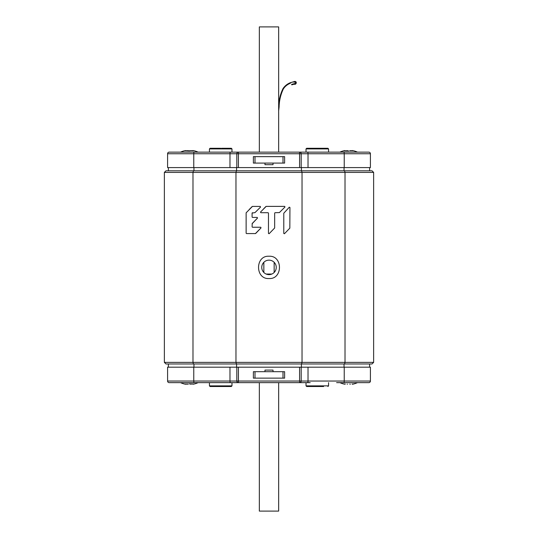 <?xml version="1.0" encoding="UTF-8"?>
<svg xmlns="http://www.w3.org/2000/svg" width="538" height="538" viewBox="0 0 538 538"><rect width="100%" height="100%" fill="white"/><g stroke="black" fill="none" stroke-linecap="round" stroke-linejoin="round"><path stroke-width="0.81" d="M278.657 152.133L278.657 26.9L259.343 26.9L259.343 152.133M294.071 83.706L294.205 84.17L291.751 84.849L291.623 84.385L294.071 83.706C298.879 82.744 292.349 80.767 290.345 83.235C287.366 84.459 285.032 86.362 283.351 88.952C280.654 94.614 279.242 100.606 279.114 106.927L278.657 106.88M294.205 84.17C296.048 85.105 297.467 81.547 294.811 81.399L290.291 82.724C287.292 83.928 284.864 85.872 283.015 88.562C280.244 94.284 278.798 100.297 278.657 106.591M344.233 167.587L238.415 167.587L238.415 153.747L370.413 153.747A1.607 1.607 0 0 0 368.799 152.133A1.607 1.607 0 0 1 370.413 153.747L370.413 167.587L344.233 167.587L344.233 153.747A1.607 0.471 90 0 0 343.762 152.133L368.799 152.133A1.607 1.607 0 0 1 370.413 153.747M238.347 152.133L169.201 152.133A1.607 1.607 0 0 0 167.587 153.747L167.587 167.587L238.415 167.587M283.001 156.645L284.615 156.645L284.615 163.081L283.001 163.081L283.001 156.645L253.385 156.645L253.385 163.081L283.001 163.081M273.022 163.081L273.022 164.689L264.978 164.689L264.978 163.081M301.193 167.587L301.193 153.747A1.607 1.607 0 0 0 299.585 152.133L299.585 167.587M236.935 152.133L238.415 152.133L238.415 153.747L236.807 153.747A1.607 1.607 0 0 1 238.415 152.133L343.762 152.133M359.068 152.133L357.461 152.133A20.928 20.928 0 0 0 352.545 150.566L349.707 150.734L352.074 150.721M345.302 150.721L344.818 150.566A20.928 20.928 0 0 0 339.902 152.133L329.364 152.133M334.804 152.133L299.653 152.133M306.021 148.918L306.021 152.133L336.606 152.133L328.557 152.133L328.557 148.918L306.021 148.918L306.667 148.273L327.918 148.273L328.557 148.918M208.636 152.133L198.098 152.133A20.928 20.928 0 0 0 193.182 150.566L190.351 150.734L192.698 150.721M185.926 150.721L189.322 150.909L185.455 150.566A20.928 20.928 0 0 0 180.539 152.133L178.972 152.133M236.807 167.587L236.807 153.747A1.607 1.607 0 0 1 238.415 152.133L203.196 152.133M167.587 153.747A1.607 1.607 0 0 1 169.201 152.133A1.607 1.607 0 0 0 167.587 153.747L236.807 153.747M299.585 152.133A1.607 1.607 0 0 1 301.193 153.747A1.607 1.607 0 0 0 299.585 152.133M220.708 148.273L210.082 148.273L209.443 148.918L231.979 148.918L231.333 148.273L221.515 148.273M216.411 148.273L217.218 148.273L216.411 148.273M218.179 148.273L217.218 148.273L218.179 148.273M224.205 148.273L223.236 148.273L224.205 148.273M227.049 148.273L225.005 148.273M193.767 367.192L299.585 367.192L299.585 381.038L167.587 381.038A1.607 1.607 0 0 0 169.201 382.646A1.607 1.607 0 0 1 167.587 381.038L167.587 367.192L193.767 367.192L193.767 381.038A1.607 0.471 -90 0 0 194.238 382.646L169.201 382.646A1.607 1.607 0 0 1 167.587 381.038M336.606 382.646L368.799 382.646A1.607 1.607 0 0 0 370.413 381.038L370.413 367.192L299.585 367.192M254.999 378.14L253.385 378.14L253.385 371.697L254.999 371.697L254.999 378.14L284.615 378.14L284.615 371.697L254.999 371.697M264.978 371.697L264.978 370.09L273.022 370.09L273.022 371.697M236.807 367.192L236.807 381.038A1.607 1.607 0 0 0 238.415 382.646L238.415 367.192M299.653 382.646L299.585 381.038L301.193 381.038A1.607 1.607 0 0 1 299.585 382.646L194.238 382.646M337.077 382.646L359.028 382.646M299.585 382.646L310.184 382.646M208.636 382.646L198.098 382.646L208.636 382.646M180.539 382.646L178.932 382.646L180.539 382.646A20.928 20.928 0 0 0 185.455 384.219L188.293 384.045L185.926 384.058M201.985 382.646L238.347 382.646M231.979 385.867L231.979 382.646L238.415 382.646L201.394 382.646L209.443 382.646L209.443 385.867L231.979 385.867L231.333 386.506L227.049 386.506M370.413 381.038A1.607 1.607 0 0 1 368.799 382.646A1.607 1.607 0 0 0 370.413 381.038L301.193 381.038L301.193 367.192M238.415 382.646A1.607 1.607 0 0 1 236.807 381.038A1.607 1.607 0 0 0 238.415 382.646M192.698 384.058L189.282 383.87M190.398 384.085L190.97 384.206M189.322 383.87L193.794 384.045M184.843 384.045L185.872 384.045M187.775 384.199L188.145 384.125M198.098 382.646A20.928 20.928 0 0 1 193.182 384.219L192.765 384.045M352.074 384.058L353.157 384.045M345.309 384.065L344.818 384.219A20.928 20.928 0 0 1 339.902 382.646M344.206 384.045L345.235 384.045M349.761 384.085L350.332 384.206M357.461 382.646A20.928 20.928 0 0 1 352.545 384.219L352.128 384.045M347.138 384.199L347.501 384.125M259.343 382.646L259.343 511.1L278.657 511.1L278.657 382.646M269 274.636A7.243 7.243 0 0 0 276.243 267.393A7.243 7.243 0 0 0 269 260.15A7.243 7.243 0 0 0 261.757 267.393A7.243 7.243 0 0 0 269 274.636M269 278.536C255.066 279.43 255.066 255.348 269 256.243C282.934 255.348 282.934 279.43 269 278.536M344.555 363.97L165.98 363.97L164.366 362.363L373.634 362.363L372.02 363.97L373.634 362.363L373.634 172.416L345.019 172.416L345.019 362.363L344.555 363.97L372.02 363.97M344.555 170.808L165.98 170.808L164.366 172.416L345.019 172.416L344.555 170.808L372.02 170.808L373.634 172.416M252.43 206.424L260.284 206.424L260.553 207.076L255.005 212.597L252.093 213.088L252.093 217.036L252.47 217.419L257.238 217.419L257.507 218.065L252.201 223.512L252.093 226.861L252.47 227.244L260.762 227.244L261.038 227.89L255.436 233.573L246.505 233.573L246.128 233.189L246.128 212.819L252.43 206.424M284.703 206.384L284.965 207.029L279.383 212.597L275.039 212.705L274.662 213.088L274.662 227.984L269.121 233.721L268.469 233.465L268.469 213.088L268.092 212.705L260.782 212.705L260.513 212.059L266.189 206.384L284.703 206.384L284.965 207.029M289.296 207.197L289.942 207.46L289.834 228.152L284.427 233.734L283.782 233.472L283.782 213.236L289.296 207.197L289.942 207.46L289.296 207.197L289.942 207.46L289.296 207.197L289.942 207.46L289.296 207.197L283.782 213.236M165.98 363.97L164.366 362.363L164.366 172.416M369.606 367.192L369.606 363.97M168.394 367.192L168.394 363.97M168.394 170.808L168.394 167.587M369.606 170.808L369.606 167.587M260.553 207.076L260.284 206.424L260.553 207.076L255.005 212.597M252.47 212.705L252.093 213.088L252.47 212.705M252.093 217.036L252.47 217.419M257.238 217.419L257.507 218.065L257.238 217.419L257.507 218.065L257.238 217.419L257.507 218.065L252.093 223.774M252.093 226.861L252.47 227.244M260.762 227.244L261.038 227.89L260.762 227.244L261.038 227.89L255.711 233.452M246.505 233.573L246.128 233.189L246.505 233.573M249.195 209.544L252.161 206.538M263.452 209.026L265.913 206.498M260.782 212.705L260.513 212.059L260.782 212.705L260.513 212.059L260.782 212.705L260.513 212.059L260.782 212.705L260.513 212.059L260.782 212.705L268.092 212.705L268.469 213.088M269.121 233.721L268.469 233.465M282.141 209.847L279.383 212.597M284.427 233.734L283.782 233.472L284.427 233.734L283.782 233.472L284.427 233.734L283.782 233.472L284.427 233.734L287.09 230.99M306.021 382.646L306.021 385.867L306.667 386.506L323.634 386.506M321.589 386.506L320.782 386.506L321.589 386.506M319.821 386.506L320.782 386.506L319.821 386.506M313.795 386.506L314.764 386.506L313.795 386.506M310.951 386.506L312.995 386.506M314.764 386.506L317.292 386.506M209.443 385.867L210.082 386.506L231.333 386.506M225.005 386.506L224.205 386.506M217.218 386.506L219.901 386.506M221.515 386.506L223.236 386.506M271.851 274.05L266.149 274.05L271.851 274.05M263.849 272.484L263.849 262.295M274.151 272.484L274.151 262.295M347.649 150.734L344.818 150.815L348.718 150.909M347.602 150.701L347.03 150.573M344.206 150.902L343.869 150.882L344.206 150.902M353.157 150.734L352.128 150.734M350.225 150.579L349.855 150.653M345.235 150.734L344.206 150.734M185.872 150.734L184.843 150.734M188.293 150.734L190.324 150.754M193.794 150.734L192.765 150.734M188.239 150.701L187.668 150.573M189.376 150.909L190.351 150.734M190.862 150.579L190.499 150.653M254.999 163.081L254.999 156.645M194.238 152.133A1.607 0.471 90 0 0 193.767 153.747L193.767 167.587M230.446 152.133A1.607 0.471 90 0 0 229.975 153.747L229.975 167.587M308.025 167.587L308.025 153.747A1.607 0.471 90 0 0 307.554 152.133M283.001 371.697L283.001 378.14M343.762 382.646A1.607 0.471 -90 0 0 344.233 381.038L344.233 367.192M307.554 382.646A1.607 0.471 -90 0 0 308.025 381.038L308.025 367.192M229.975 367.192L229.975 381.038A1.607 0.471 -90 0 0 230.446 382.646M236.431 170.808L235.967 172.416L235.967 362.363L236.431 363.97M301.569 170.808L302.033 172.416L302.033 362.363L301.569 363.97M193.445 170.808L192.981 172.416L192.981 362.363L193.445 363.97M344.038 367.192L344.038 363.97M301.414 367.192L301.414 363.97M193.962 367.192L193.962 363.97M236.585 367.192L236.585 363.97M301.414 170.808L301.414 167.587M344.038 170.808L344.038 167.587M236.585 170.808L236.585 167.587M193.962 170.808L193.962 167.587M306.021 385.867L328.557 385.867L327.918 386.506M279.114 106.927L278.657 110.821M209.443 152.133L209.443 148.918M231.979 152.133L231.979 148.918M328.557 382.646L328.557 385.867"/></g></svg>
